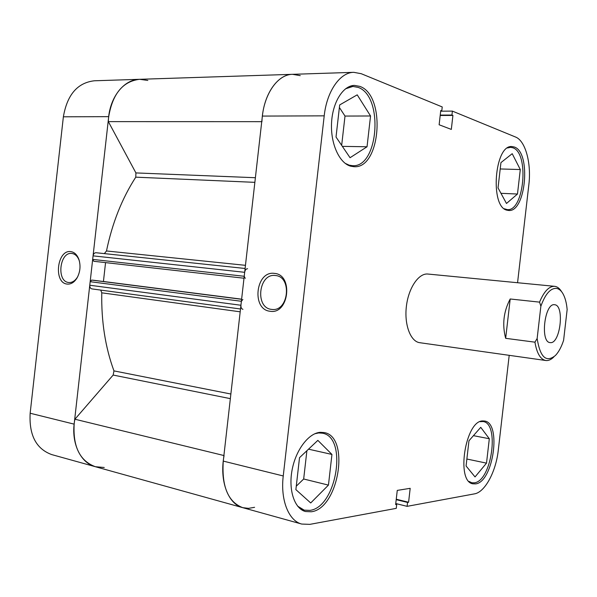 <?xml version="1.0" encoding="UTF-8"?>
<svg xmlns="http://www.w3.org/2000/svg" width="597" height="597" viewBox="0 0 597 597"><rect width="100%" height="100%" fill="white"/><g stroke="black" fill="none" stroke-linecap="round" stroke-linejoin="round"><path stroke-width="0.9" d="M104.348 253.606L106.482 250.964C112.281 223.009 122.042 198.413 135.773 177.167L135.915 172.921L108.348 121.624C108.781 98.52 123.4 79.341 139.631 79.304C122.907 81.304 112.602 93.751 108.706 116.646L63.372 116.811L30.156 413.236L74.162 424.146L108.706 116.646M74.162 424.146C72.864 446.817 79.938 461.011 95.386 466.72C79.923 462.906 70.297 441.452 74.916 419.221L113.161 375.058L113.96 370.894C105.296 347.335 101.229 321.313 101.774 292.821L100.721 290.097M91.938 288.903L240.509 308.992L91.938 288.903C90.408 288.508 89.684 287.284 89.766 285.232L240.934 305.254C240.815 307.552 241.487 308.91 242.934 309.321M242.867 299.463L241.382 301.284L90.162 281.687L89.766 285.232M90.162 281.687L91.684 280.09L94.065 280.321L241.621 299.216M103.43 281.523L105.557 262.62M93.796 261.285L243.994 278.224L93.796 261.285L92.669 259.404L93.065 255.859C93.453 253.807 94.453 252.762 96.057 252.732L245.098 268.478L96.057 252.732M261.934 121.669C262.807 95.721 277.157 74.252 292.53 74.319L300.254 75.632M247.591 268.74C246.054 268.807 245.083 269.993 244.666 272.307L93.065 255.859M92.669 259.404L244.218 276.277L244.666 272.307M244.218 276.277L245.263 278.366M241.382 301.284L240.934 305.254M254.583 507.316L248.553 508.353L242.718 507.659C228.054 504.144 219.226 480.607 224.084 455.571M74.916 419.221L223.897 455.526M108.348 121.624L261.74 121.669M70.774 251.613C74.498 252.165 77.229 254.837 78.961 259.62C80.826 266.016 80.177 272.135 77.013 277.993C74.252 282.388 70.961 284.418 67.133 284.068C53.282 282.956 57.043 249.412 70.774 251.613M79.431 261.255L79.237 260.643C77.7 256.397 75.282 254.009 71.991 253.479L71.916 253.471C59.61 251.471 56.245 281.515 68.655 282.493L68.901 282.523C72.237 282.702 75.103 280.881 77.491 277.053L77.819 276.486M104.244 467.496L95.386 466.72L51.73 454.593C36.148 448.892 28.962 435.109 30.156 413.236M63.372 116.811C67.17 94.744 77.491 82.737 94.341 80.782L353.782 72.327C340.074 72.327 326.805 91.207 324.208 115.848L262.374 116.079L223.271 461.1L283.247 475.966L324.208 115.848M147.817 80.438L139.631 79.304M507.517 147.974L510.554 147.317L512.883 147.787C529.546 152.966 524.114 211.868 507.241 209.607L504.308 208.756M480.04 421.676L483.077 421.542C499.831 423.243 491.644 481.16 474.354 482.809L471.772 482.757L468.996 481.421M314.783 433.758L318.694 432.944L322.358 433.191C347.999 436.907 336.745 507.368 309.873 510.383L304.186 510.144L297.619 506.137M345.499 88.819L352.902 86.446L358.073 87.378C383.968 95.916 378.573 168.13 352.402 165.667L349.208 165.175L345.103 163.302M270.068 311.253C251.24 309.589 255.665 270.538 274.366 273.389C293.605 274.448 289.015 314.806 270.068 311.253M275.381 275.523C258.635 272.941 254.673 307.918 271.538 309.38L272.016 309.433C288.679 311.768 292.314 276.68 275.523 275.538L275.381 275.523M475.63 483.883C493.331 482.152 501.719 422.766 484.563 421.027L482.876 420.93C465.406 420.184 455.615 481.891 472.981 483.824L475.63 483.883M507.107 210.211L508.569 210.457C525.838 212.771 531.427 152.384 514.375 147.034L511.98 146.556C494.443 144.392 489.727 207.383 507.107 210.211M350.693 166.19L353.931 166.697C380.737 169.227 386.296 95.177 359.79 86.371L354.469 85.401C342.999 85.483 332.395 102.535 331.536 123.251C330.551 143.952 339.462 163.227 350.693 166.19M311.313 511.771C338.835 508.607 350.349 436.355 324.089 432.556L320.365 432.31C308.828 432.937 295.896 449.66 292.12 469.832C288.224 489.995 294.47 508.771 305.47 511.525L311.313 511.771M299.239 460.115L298.209 469.182M337.439 124.586L336.402 133.691M395.759 503.532L407.102 506.346L474.488 493.861C485.033 492.226 496.032 471.451 498.286 450.131L509.204 355.334M353.782 72.327L361.237 73.707L442.235 106.945L441.773 110.93L440.765 110.527L439.131 124.766L451.317 129.415L452.914 115.43L451.944 115.042L452.392 111.109L515.532 137.019C525.479 140.75 531.509 163.369 528.845 184.727L517.562 282.732M407.102 506.346L407.55 502.435L408.587 502.249L410.184 488.331L397.266 490.398L395.639 504.577L396.721 504.383L396.266 508.353L309.873 524.36L301.724 524.054L242.718 507.659C228.084 502.01 221.599 486.495 223.271 461.1M283.247 475.966C280.306 500.062 288.672 520.86 301.724 524.054M420.579 342.775L419.766 342.7C410.549 341.603 404.132 324.746 406.393 306.291C408.527 287.821 418.728 272.948 427.937 274.045L428.445 274.105M262.374 116.079C264.837 92.475 278.351 74.364 292.53 74.319M440.69 111.184L452.392 111.109M296.269 486.197L303.672 479.003L306.895 450.713M341.671 145.355L345.006 116.064L339.387 107.49M440.72 110.938L441.773 110.93M440.198 115.482L452.914 115.43M440.243 115.087L451.944 115.042M396.251 499.226L408.587 502.249M396.207 499.652L407.55 502.435M395.692 504.129L396.721 504.383M367.036 146.772L350.058 157.72L336.021 137.034L339.678 104.93L357.222 94.841L370.55 115.975L367.036 146.772L342.35 146.362M370.55 115.975L345.006 116.064M328.447 485.107L310.716 502.965L295.881 489.63L299.522 457.675L317.85 440.37L331.947 454.444L328.447 485.107L303.672 479.003M331.947 454.444L308.53 449.168M486.51 463.138L475.033 476.928L466.07 465.981L468.966 440.765L480.734 427.333L489.316 438.735L486.51 463.138L466.869 459.026M489.316 438.735L473.443 435.661M517.48 194.032L506.48 203.465L498.032 187.921L500.935 162.615L512.204 153.69L520.293 169.541L517.48 194.032L500.958 193.309M520.293 169.541L500.211 168.958M561.658 291.776C559.785 288.642 557.583 286.844 555.053 286.381L554.613 286.321C549.053 286.135 544.031 291.403 539.554 302.134L540.867 306.224C545.352 293.896 550.591 287.963 556.576 288.411C558.979 288.836 561.076 290.545 562.852 293.537C565.12 297.493 566.553 302.836 567.15 309.567L563.598 340.335C561.411 346.984 558.71 352.014 555.486 355.424C546.24 362.983 540.128 357.342 537.143 338.499L534.942 342.171C536.822 353.312 540.434 359.424 545.785 360.498L546.494 360.566C548.979 360.603 551.449 359.372 553.912 356.857M550.322 342.618L550.098 342.596C539.919 342.327 544.643 302.612 554.606 304.739L554.688 304.746C564.777 305.268 560.299 344.073 550.322 342.618M540.867 306.224L537.143 338.499M539.554 302.134L510.196 298.985C503.569 311.559 502.062 324.671 505.666 338.327L534.942 342.171M510.196 298.985L505.666 338.327M106.482 250.964L245.457 265.329M254.867 182.346L135.773 177.167M113.96 370.894L230.875 394.02M240.188 311.821L101.774 292.821M230.345 398.647L113.161 375.058M135.915 172.921L255.389 177.719M91.684 280.09L241.606 299.298M103.438 281.486L241.621 299.172M95.386 466.72L242.718 507.659M79.237 260.643L78.961 259.62M77.491 277.053L77.013 277.993M510.554 147.317L508.734 147.287M471.772 482.757L470.003 482.361M304.186 510.144L300.806 509.241M352.902 86.446L349.379 86.528M352.402 165.667L348.917 165.563M322.358 433.191L318.97 432.474M483.077 421.542L481.309 421.213M507.241 209.607L505.443 209.51M419.766 342.7L545.785 360.498M427.937 274.045L554.613 286.321"/></g></svg>
